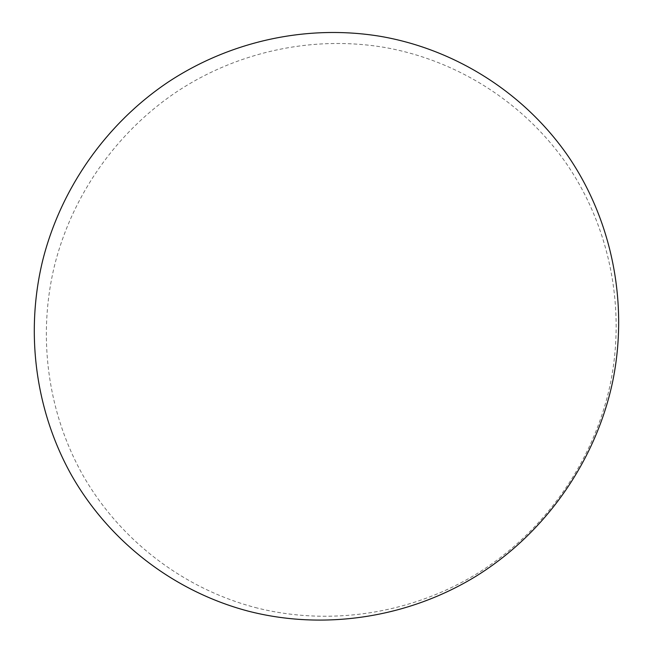 <?xml version="1.0" encoding="UTF-8"?>
<svg xmlns="http://www.w3.org/2000/svg" width="653" height="653" viewBox="0 0 653 653"><rect width="100%" height="100%" fill="white"/><g stroke="black" fill="none" stroke-linecap="round" stroke-linejoin="round"><path stroke-width="0.49" stroke-dasharray="3.27 2.45" d="M255.143 607.502C328.606 626.456 410.917 614.457 478.061 573.024C544.961 531.232 593.863 461.385 610.229 384.397C626.17 307.285 609.331 226.142 566.551 163.805C523.339 101.697 456.218 59.962 384.217 47.359C312.061 35.254 236.917 51.962 176.604 91.861C116.561 132.224 72.467 194.757 54.689 264.914C37.425 335.16 47.081 411.619 83.045 475.49C119.417 539.043 181.746 588.067 255.143 607.502"/><path stroke-width="0.98" d="M612.596 381.94C628.961 302.723 611.624 219.432 567.694 155.536C523.314 91.869 454.439 49.187 380.634 36.38C306.657 24.088 229.685 41.327 167.886 82.262C106.374 123.678 61.186 187.762 42.894 259.649C25.149 331.642 34.927 410.002 71.683 475.523C108.863 540.717 172.686 591.071 247.969 611.069C323.308 630.569 407.831 618.293 476.812 575.734C545.541 532.815 595.797 461.026 612.596 381.94"/></g></svg>
